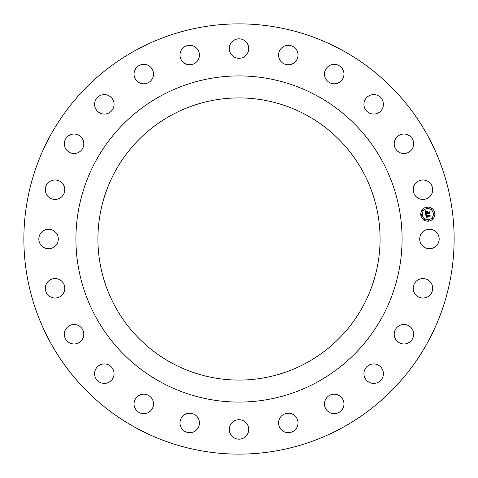 <?xml version="1.0" encoding="UTF-8"?>
<svg xmlns="http://www.w3.org/2000/svg" width="478" height="478" viewBox="0 0 478 478"><rect width="100%" height="100%" fill="white"/><g stroke="black" fill="none" stroke-linecap="round" stroke-linejoin="round"><path stroke-width="0.72" d="M420.903 243.666A9.733 9.733 0 0 0 434.108 247.544A9.733 9.733 0 0 0 437.985 234.334A9.733 9.733 0 0 0 424.775 230.456A9.733 9.733 0 0 0 420.903 243.666M135.86 427.792A215.13 215.13 0 0 1 50.208 135.86A215.13 215.13 0 0 1 342.14 50.208A215.13 215.13 0 0 1 427.792 342.14A215.13 215.13 0 0 1 135.86 427.792M317.183 95.887A163.076 163.076 0 0 1 382.113 317.183A163.076 163.076 0 0 1 160.817 382.113A163.076 163.076 0 0 1 95.887 160.817A163.076 163.076 0 0 1 317.183 95.887M171.369 362.802A141.07 141.07 0 0 1 115.198 171.369A141.07 141.07 0 0 1 306.631 115.198A141.07 141.07 0 0 1 362.802 306.631A141.07 141.07 0 0 1 171.369 362.802M413.494 290.588A9.733 9.733 0 0 0 425.253 297.746A9.733 9.733 0 0 0 432.411 285.993A9.733 9.733 0 0 0 420.658 278.829A9.733 9.733 0 0 0 413.494 290.588M394.195 333.991A9.733 9.733 0 0 0 403.701 343.951A9.733 9.733 0 0 0 413.661 334.451A9.733 9.733 0 0 0 404.161 324.49A9.733 9.733 0 0 0 394.195 333.991M364.326 370.922A9.733 9.733 0 0 0 370.922 383.003A9.733 9.733 0 0 0 383.003 376.401A9.733 9.733 0 0 0 376.401 364.326A9.733 9.733 0 0 0 364.326 370.922M325.906 398.861A9.733 9.733 0 0 0 329.157 412.239A9.733 9.733 0 0 0 342.535 408.995A9.733 9.733 0 0 0 339.284 395.617A9.733 9.733 0 0 0 325.906 398.861M281.572 415.908A9.733 9.733 0 0 0 281.249 429.674A9.733 9.733 0 0 0 295.01 429.997A9.733 9.733 0 0 0 295.332 416.236A9.733 9.733 0 0 0 281.572 415.908M234.334 420.903A9.733 9.733 0 0 0 230.456 434.108A9.733 9.733 0 0 0 243.666 437.985A9.733 9.733 0 0 0 247.544 424.775A9.733 9.733 0 0 0 234.334 420.903M187.412 413.494A9.733 9.733 0 0 0 180.254 425.253A9.733 9.733 0 0 0 192.007 432.411A9.733 9.733 0 0 0 199.171 420.658A9.733 9.733 0 0 0 187.412 413.494M144.009 394.195A9.733 9.733 0 0 0 134.049 403.701A9.733 9.733 0 0 0 143.549 413.661A9.733 9.733 0 0 0 153.51 404.161A9.733 9.733 0 0 0 144.009 394.195M107.078 364.326A9.733 9.733 0 0 0 94.997 370.922A9.733 9.733 0 0 0 101.599 383.003A9.733 9.733 0 0 0 113.674 376.401A9.733 9.733 0 0 0 107.078 364.326M79.139 325.906A9.733 9.733 0 0 0 65.761 329.157A9.733 9.733 0 0 0 69.005 342.535A9.733 9.733 0 0 0 82.383 339.284A9.733 9.733 0 0 0 79.139 325.906M62.092 281.572A9.733 9.733 0 0 0 48.326 281.249A9.733 9.733 0 0 0 48.003 295.01A9.733 9.733 0 0 0 61.764 295.332A9.733 9.733 0 0 0 62.092 281.572M57.097 234.334A9.733 9.733 0 0 0 43.892 230.456A9.733 9.733 0 0 0 40.015 243.666A9.733 9.733 0 0 0 53.225 247.544A9.733 9.733 0 0 0 57.097 234.334M64.506 187.412A9.733 9.733 0 0 0 52.747 180.254A9.733 9.733 0 0 0 45.589 192.007A9.733 9.733 0 0 0 57.342 199.171A9.733 9.733 0 0 0 64.506 187.412M83.805 144.009A9.733 9.733 0 0 0 74.299 134.049A9.733 9.733 0 0 0 64.339 143.549A9.733 9.733 0 0 0 73.839 153.51A9.733 9.733 0 0 0 83.805 144.009M113.674 107.078A9.733 9.733 0 0 0 107.078 94.997A9.733 9.733 0 0 0 94.997 101.599A9.733 9.733 0 0 0 101.599 113.674A9.733 9.733 0 0 0 113.674 107.078M152.094 79.139A9.733 9.733 0 0 0 148.843 65.761A9.733 9.733 0 0 0 135.465 69.005A9.733 9.733 0 0 0 138.716 82.383A9.733 9.733 0 0 0 152.094 79.139M196.428 62.092A9.733 9.733 0 0 0 196.751 48.326A9.733 9.733 0 0 0 182.99 48.003A9.733 9.733 0 0 0 182.668 61.764A9.733 9.733 0 0 0 196.428 62.092M243.666 57.097A9.733 9.733 0 0 0 247.544 43.892A9.733 9.733 0 0 0 234.334 40.015A9.733 9.733 0 0 0 230.456 53.225A9.733 9.733 0 0 0 243.666 57.097M290.588 64.506A9.733 9.733 0 0 0 297.746 52.747A9.733 9.733 0 0 0 285.993 45.589A9.733 9.733 0 0 0 278.829 57.342A9.733 9.733 0 0 0 290.588 64.506M333.991 83.805A9.733 9.733 0 0 0 343.951 74.299A9.733 9.733 0 0 0 334.451 64.339A9.733 9.733 0 0 0 324.49 73.839A9.733 9.733 0 0 0 333.991 83.805M370.922 113.674A9.733 9.733 0 0 0 383.003 107.078A9.733 9.733 0 0 0 376.401 94.997A9.733 9.733 0 0 0 364.326 101.599A9.733 9.733 0 0 0 370.922 113.674M398.861 152.094A9.733 9.733 0 0 0 412.239 148.843A9.733 9.733 0 0 0 408.995 135.465A9.733 9.733 0 0 0 395.617 138.716A9.733 9.733 0 0 0 398.861 152.094M415.908 196.428A9.733 9.733 0 0 0 429.674 196.751A9.733 9.733 0 0 0 429.997 182.99A9.733 9.733 0 0 0 416.236 182.668A9.733 9.733 0 0 0 415.908 196.428M426.896 207.147A7.051 7.051 0 0 1 434.807 213.224A7.051 7.051 0 0 1 428.736 221.135A7.051 7.051 0 0 1 420.819 215.064A7.051 7.051 0 0 1 426.896 207.147M427.087 208.635A5.557 5.557 0 0 1 433.325 213.415A5.557 5.557 0 0 1 428.539 219.653A5.557 5.557 0 0 1 422.301 214.867A5.557 5.557 0 0 1 427.087 208.635M425.767 214.431L426.705 214.736L426.197 215.142L426.197 215.895L429.513 215.494L429.8 215.094L429.985 216.486L429.567 216.11L426.525 216.51L427.201 217.335L426.298 216.54L426.519 217.353L427.123 217.502L426.233 218.076L425.767 214.431M425.952 214.234L426.824 214.604L425.952 214.234M426.448 215.004L426.418 215.65L429.489 215.249L430.003 214.688L430.206 216.247L429.943 214.867L429.525 215.339L426.34 215.757L426.448 215.004M425.265 210.959L426.251 211.342L425.731 211.909L425.802 213.074L427.23 212.889L425.946 212.871L426.089 211.557L426.018 212.782L427.201 212.626L426.555 211.742L427.84 211.575L427.487 212.853L429.029 212.65L429.375 212.208L429.573 213.708L429.113 213.266L427.798 213.439L427.971 213.893L427.571 213.469L427.828 214.048L427.314 213.499L426.023 213.672L425.683 214.132L425.265 210.959M425.534 210.774L426.43 211.133L425.534 210.774M427.953 211.33L426.597 211.593L427.953 211.33M427.714 212.561L429.023 212.387L429.614 211.76L429.847 213.529L429.555 211.945L429.065 212.459L427.643 212.644L427.631 211.933L427.714 212.561M421.506 214.544A0.43 0.43 0 0 1 421.984 214.909A0.43 0.43 0 0 1 421.62 215.387A0.43 0.43 0 0 1 421.136 215.022A0.43 0.43 0 0 1 421.506 214.544M426.938 207.47A0.43 0.43 0 0 1 427.416 207.834A0.43 0.43 0 0 1 427.045 208.312A0.43 0.43 0 0 1 426.567 207.948A0.43 0.43 0 0 1 426.938 207.47M422.755 209.878A0.43 0.43 0 0 1 423.233 210.248A0.43 0.43 0 0 1 422.869 210.726A0.43 0.43 0 0 1 422.385 210.362A0.43 0.43 0 0 1 422.755 209.878M434.012 212.895A0.43 0.43 0 0 1 434.49 213.266A0.43 0.43 0 0 1 434.12 213.744A0.43 0.43 0 0 1 433.642 213.373A0.43 0.43 0 0 1 434.012 212.895M431.598 208.719A0.43 0.43 0 0 1 432.076 209.083A0.43 0.43 0 0 1 431.706 209.561A0.43 0.43 0 0 1 431.228 209.197A0.43 0.43 0 0 1 431.598 208.719M428.694 220.818A0.43 0.43 0 0 1 428.21 220.448A0.43 0.43 0 0 1 428.581 219.97A0.43 0.43 0 0 1 429.059 220.34A0.43 0.43 0 0 1 428.694 220.818M424.034 219.569A0.43 0.43 0 0 1 423.55 219.199A0.43 0.43 0 0 1 423.92 218.721A0.43 0.43 0 0 1 424.398 219.091A0.43 0.43 0 0 1 424.034 219.569M432.871 218.404A0.43 0.43 0 0 1 432.393 218.034A0.43 0.43 0 0 1 432.757 217.556A0.43 0.43 0 0 1 433.241 217.926A0.43 0.43 0 0 1 432.871 218.404"/></g></svg>
